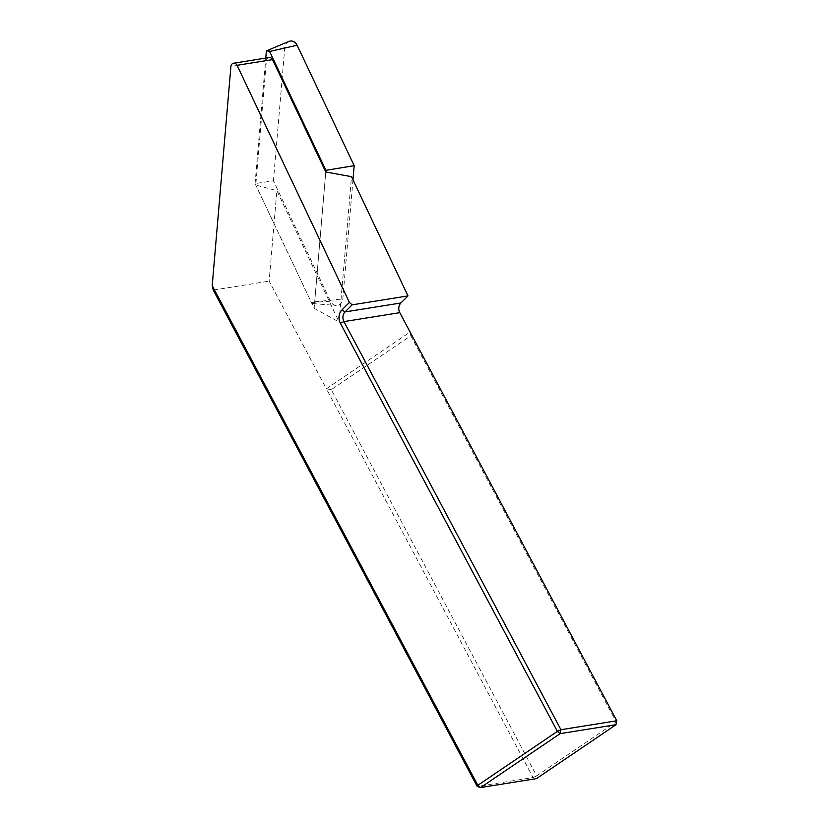 <?xml version="1.0" encoding="UTF-8"?>
<svg xmlns="http://www.w3.org/2000/svg" width="829" height="829" viewBox="0 0 829 829"><rect width="100%" height="100%" fill="white"/><g stroke="black" fill="none" stroke-linecap="round" stroke-linejoin="round"><path stroke-width="0.62" stroke-dasharray="4.14 3.11" d="M410.811 335.724L616.165 721.955L536.632 775.882L331.268 389.64L410.811 335.724L410.106 332.046L326.377 388.801L269.135 281.145L276.855 190.639L339.092 322.025L351.486 176.66M213.281 290.088L269.135 281.145M331.268 389.64L326.377 388.801L533.068 777.529L477.214 786.472M533.068 777.529L536.632 775.882L536.487 778.607L533.068 777.529M616.03 724.691L616.797 720.774M269.062 57.553A3.844 3.285 -99.1 0 0 266.378 60.786L255.778 185.095L276.855 190.639M352.978 179.8L342.823 298.917A7.689 6.58 80.9 0 1 336.108 305.445A7.689 6.58 80.9 0 1 330.481 301.238L273.435 180.805L255.073 183.603L311.372 302.461A2.072 1.772 80.9 0 0 314.688 301.839L325.766 171.986L314.139 308.315L255.778 185.095M314.139 308.315L339.092 322.025M288.865 41.45A7.689 6.58 -99.1 0 0 284.803 47.554L273.435 180.805M255.073 183.603L265.777 58.071M266.378 60.786L230.908 66.465M311.372 302.461L330.481 301.238M314.688 301.839L342.823 298.917M266.285 52.103L284.803 47.554M312.885 303.59L336.108 305.445"/><path stroke-width="1.24" d="M212.203 285.704L477.836 785.291L477.214 786.472L213.281 290.088L212.203 285.704L230.908 66.465A3.844 3.285 -99.1 0 1 233.591 63.232L269.062 57.553A3.844 3.285 -99.1 0 1 272.544 59.626L237.073 65.304A3.844 3.285 -99.1 0 0 233.591 63.232M352.128 304.854L345.071 311.922A7.689 6.58 -99.1 0 0 343.942 321.6L560.943 729.717L616.797 720.774L399.796 312.657A7.689 6.58 80.9 0 1 400.925 302.979L407.982 295.912L352.128 304.854L349.413 302.461L237.073 65.304M477.214 786.472L480.633 787.55L536.487 778.607L616.03 724.691L560.176 733.634L480.633 787.55L477.836 785.291L557.378 731.375L340.377 323.258A10.57 9.046 80.9 0 1 341.931 309.942L349.413 302.461M265.777 58.071L266.285 52.103A2.072 1.772 -99.1 0 1 269.612 51.481L325.911 170.328L325.766 171.986L351.486 176.66L407.982 295.912M560.176 733.634L557.378 731.375L560.943 729.717L560.176 733.634M616.03 724.691L616.797 720.774M325.766 171.986L272.544 59.626M325.911 170.328L354.18 165.665L352.978 179.8M269.612 51.481L297.134 45.243L354.18 165.665M297.134 45.243A7.689 6.58 -99.1 0 0 288.865 41.45L267.384 50.455M400.925 302.979L345.071 311.922L341.931 309.942M340.377 323.258L343.942 321.6L399.796 312.657"/></g></svg>
